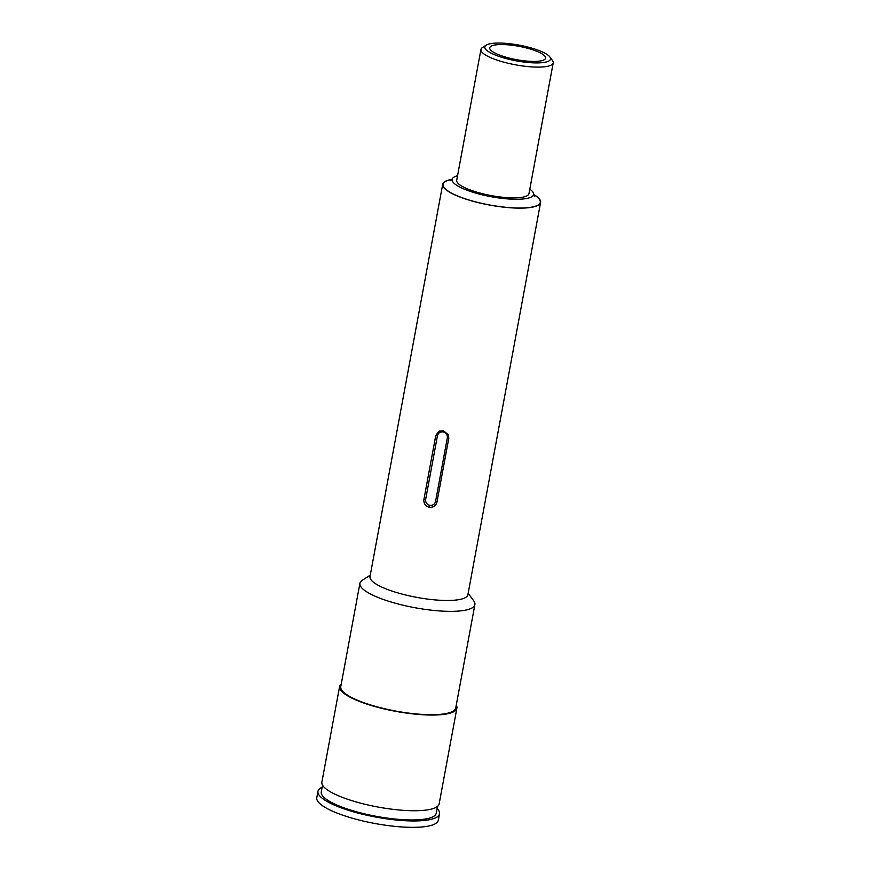 <?xml version="1.0" encoding="UTF-8"?>
<svg xmlns="http://www.w3.org/2000/svg" width="870" height="870" viewBox="0 0 870 870"><rect width="100%" height="100%" fill="white"/><g stroke="black" fill="none" stroke-linecap="round" stroke-linejoin="round"><path stroke-width="1.3" d="M495.465 44.925A28.395 6.786 10.5 0 0 489.745 47.806A28.395 6.786 10.5 0 0 508.123 57.801A28.395 6.786 10.5 0 0 539.878 61.041A28.395 6.786 10.5 0 0 545.588 58.159A28.395 6.786 10.5 0 0 527.209 48.165A28.395 6.786 10.5 0 0 495.465 44.925M543.793 62.466A33.408 7.982 10.5 0 0 549.862 56.952A33.408 7.982 10.5 0 0 524.969 46.349A33.408 7.982 10.5 0 0 491.539 43.5A33.408 7.982 10.5 0 0 486.189 45.153A33.408 7.982 10.5 0 0 502.697 57.594A33.408 7.982 10.5 0 0 543.793 62.466M549.862 56.952L552.493 60.541A36.747 8.787 -169.5 0 1 553.211 62.868A36.747 8.787 -169.5 0 1 545.816 66.609A36.747 8.787 -169.5 0 1 504.73 62.412A36.747 8.787 -169.5 0 1 480.947 49.481A36.747 8.787 -169.5 0 1 482.448 47.556L486.189 45.153M480.947 49.481L456.706 180.253A36.747 8.787 10.5 0 0 480.49 193.194A36.747 8.787 10.5 0 0 521.576 197.381A36.747 8.787 10.5 0 0 528.971 193.651L553.211 62.868M529.808 189.16A41.423 9.907 -169.5 0 1 533.614 194.01A41.423 9.907 -169.5 0 1 525.241 198.719A41.423 9.907 -169.5 0 1 477.967 193.727A41.423 9.907 -169.5 0 1 452.248 178.926A41.423 9.907 -169.5 0 1 457.533 175.762M451.998 179.459A49.449 11.821 10.5 0 0 462.786 197.968A49.449 11.821 10.5 0 0 530.319 207.364A49.449 11.821 10.5 0 0 533.658 194.597M341.279 683.896A59.639 14.257 10.5 0 0 339.615 686.441L321.878 782.141A59.639 14.257 10.5 0 0 360.474 803.13A59.639 14.257 10.5 0 0 427.148 809.937A59.639 14.257 10.5 0 0 439.154 803.869L456.891 708.18A59.639 14.257 10.5 0 0 456.25 705.2M339.615 686.441A59.639 14.257 10.5 0 0 378.211 707.43A59.639 14.257 10.5 0 0 444.885 714.237A59.639 14.257 10.5 0 0 456.891 708.18M533.636 194.423A49.775 11.897 -169.5 0 1 540.607 202.405A49.775 11.897 -169.5 0 1 530.591 207.462A49.775 11.897 -169.5 0 1 474.933 201.786A49.775 11.897 -169.5 0 1 442.71 184.266A49.775 11.897 -169.5 0 1 452.074 179.307M540.607 202.405L467.886 594.743A49.775 11.897 -169.5 0 1 457.87 599.8A49.775 11.897 -169.5 0 1 402.212 594.123A49.775 11.897 -169.5 0 1 370 576.603L442.71 184.266M468.158 593.286L473.748 600.909A58.464 13.974 -169.5 0 1 474.889 604.617A58.464 13.974 -169.5 0 1 463.123 610.566A58.464 13.974 -169.5 0 1 397.764 603.889A58.464 13.974 -169.5 0 1 359.919 583.313A58.464 13.974 -169.5 0 1 362.312 580.257L370.261 575.135M474.889 604.617L455.739 707.962A58.464 13.974 -169.5 0 1 443.972 713.911A58.464 13.974 -169.5 0 1 378.602 707.234A58.464 13.974 -169.5 0 1 340.768 686.658L359.919 583.313M437.49 806.425L436.229 813.232A58.464 13.974 -169.5 0 1 424.462 819.17A58.464 13.974 -169.5 0 1 359.092 812.493A58.464 13.974 -169.5 0 1 321.258 791.918L322.52 785.11M437.099 808.513A61.803 14.779 -169.5 0 1 439.513 813.841A61.803 14.779 -169.5 0 1 427.072 820.116A61.803 14.779 -169.5 0 1 357.972 813.069A61.803 14.779 -169.5 0 1 317.974 791.308A61.803 14.779 -169.5 0 1 322.128 787.209M439.513 813.841L438.328 820.214A61.803 14.779 -169.5 0 1 425.898 826.5A61.803 14.779 -169.5 0 1 356.787 819.442A61.803 14.779 -169.5 0 1 316.789 797.692L317.974 791.308M423.918 499.423L435.739 435.631L438.752 431.389L443.385 430.693L448.431 434.848L448.779 438.328L436.957 502.12C435.837 505.938 433.249 507.656 429.193 507.253C425.332 506.025 423.57 503.415 423.918 499.423L425.637 499.489C425.419 502.458 426.778 504.393 429.704 505.296C432.738 505.633 434.674 504.372 435.544 501.533L447.365 437.73C447.582 434.761 446.234 432.825 443.298 431.922C440.263 431.596 438.317 432.847 437.458 435.685L425.637 499.489M437.458 435.685L435.739 435.631M447.365 437.73L448.779 438.328M436.957 502.12L435.544 501.533M443.298 431.922L443.45 430.715M429.193 507.253L429.704 505.296M450.91 180.753L452.248 178.926M533.614 194.01L534.213 196.196M438.763 431.4L440.057 430.835"/></g></svg>
